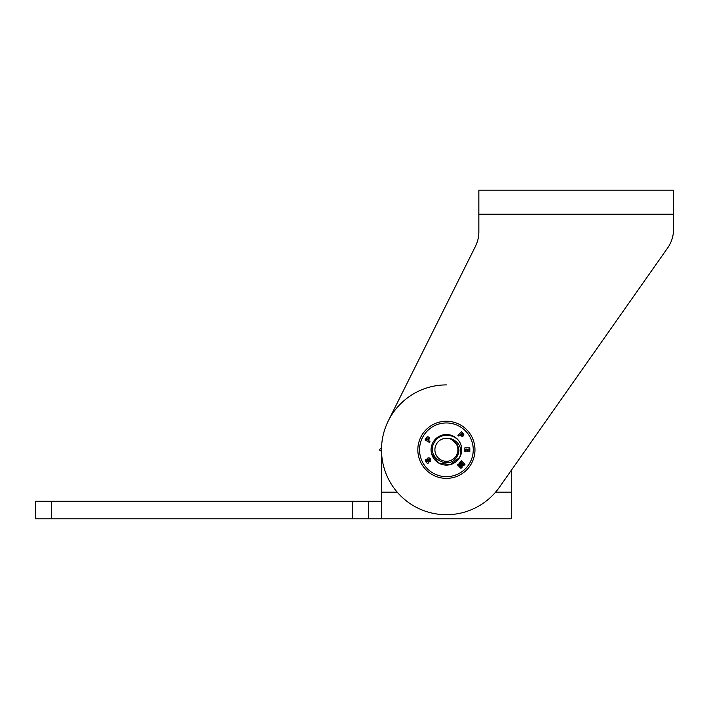 <?xml version="1.0" encoding="UTF-8"?>
<svg xmlns="http://www.w3.org/2000/svg" width="709" height="709" viewBox="0 0 709 709"><rect width="100%" height="100%" fill="white"/><g stroke="black" fill="none" stroke-linecap="round" stroke-linejoin="round"><path stroke-width="1.06" d="M667.648 247.955L499.49 487.136A64.9 64.9 0 0 1 413.143 505.544A64.9 64.9 0 0 1 388.337 420.809L475.429 246.395A32.454 32.454 0 0 0 478.85 231.896L478.85 190.207L673.55 190.207L673.55 229.291A32.454 32.454 0 0 1 667.648 247.955L511.295 470.342L511.295 518.793L35.45 518.793L35.45 501.272L51.677 501.272L51.677 518.793M446.395 384.907A64.9 64.9 0 0 0 388.337 420.809L388.824 419.834M478.85 214.215L673.55 214.215L673.55 229.291M475.429 246.395A32.454 32.454 0 0 0 478.85 231.896M474.968 449.807A28.564 28.564 0 0 0 446.395 421.243A28.564 28.564 0 0 0 417.831 449.807A28.564 28.564 0 0 0 446.395 478.371A28.564 28.564 0 0 0 474.968 449.807M473.249 449.807A26.853 26.853 0 0 0 446.395 422.954A26.853 26.853 0 0 0 419.551 449.807A26.853 26.853 0 0 0 446.395 476.661A26.853 26.853 0 0 0 473.249 449.807M431.072 449.807A15.332 15.332 0 0 1 461.204 445.837C458.298 433.624 439.624 431.249 434.174 442.753C425.178 457.181 449.515 471.653 457.216 456.055C459.051 452.369 459.095 448.655 457.367 444.906L450.694 438.587C459.494 441.999 462.49 448.292 459.671 457.473A15.332 15.332 0 0 1 431.072 449.807L431.595 453.778L438.729 463.083L450.366 464.617L459.671 457.473A15.332 15.332 0 0 0 461.204 445.837M466.868 449.081L465.742 449.081L465.742 451.784L464.838 451.784L464.838 447.831L469.819 447.831L469.819 451.784L468.915 451.784L468.915 449.081L467.789 449.081L467.789 451.58L466.868 451.58L466.868 449.081M459.113 463.163L459.76 462.525L463.544 464.608L460.602 461.674L461.435 460.841L464.962 464.368L463.589 465.742L460.522 463.934L462.339 466.992L460.956 468.374L457.438 464.847L458.262 464.014L461.204 466.947L459.113 463.163M428.325 440.457L429.964 441.397L429.37 442.425L425.054 439.934L426.401 437.595A1.551 1.551 0 0 1 428.52 437.028A1.551 1.551 0 0 1 429.087 439.146L428.325 440.457M430.248 458.705L430.531 459.202A2.233 2.233 0 0 1 430.833 460.469A1.693 1.693 0 0 1 429.991 461.798L429.362 460.699A0.629 0.629 0 0 0 429.751 460.052A1.702 1.702 0 0 0 429.211 459.033A0.487 0.487 0 0 0 428.449 459.264A1.081 1.081 0 0 0 428.511 459.928A12.328 12.328 0 0 1 428.839 461.55A1.108 1.108 0 0 1 426.552 462.49A3.873 3.873 0 0 1 425.489 460.646A1.409 1.409 0 0 1 426.198 459.122L426.818 460.203A0.576 0.576 0 0 0 426.57 460.903A2.038 2.038 0 0 0 427.013 461.577L427.651 461.426A1.524 1.524 0 0 0 427.633 460.877A465.086 465.086 0 0 0 427.252 459.237A1.019 1.019 0 0 1 427.828 458.049A1.914 1.914 0 0 1 430.248 458.705M460.106 434.768L458.776 436.106L457.934 435.273L461.462 431.746L463.367 433.651A1.551 1.551 0 0 1 463.367 435.84A1.551 1.551 0 0 1 461.178 435.84L460.106 434.768M458.962 449.807A12.567 12.567 0 0 1 456.33 457.5M460.744 434.13L461.612 435.007A0.647 0.647 0 0 0 462.534 435.007A0.647 0.647 0 0 0 462.534 434.085L461.656 433.217L460.744 434.13M427.545 440.005L428.165 438.942A0.647 0.647 0 0 0 427.926 438.056A0.647 0.647 0 0 0 427.04 438.295L426.428 439.358L427.545 440.005M381.495 451.837A1.019 1.019 0 0 0 380.6 450.818A1.019 1.019 0 0 1 380.618 448.788A1.019 1.019 0 0 0 380.6 450.818A1.019 1.019 0 0 1 381.495 451.837L381.495 492.188L397.244 492.188M381.495 501.272L368.52 501.272L368.52 518.793M495.077 518.793L511.295 518.793M352.293 518.793L352.293 501.272L51.677 501.272M352.293 501.272L368.52 501.272M381.531 447.804A1.019 1.019 0 0 1 380.618 448.788A1.019 1.019 0 0 0 381.531 447.804M381.495 518.793L381.495 492.188M436.443 444.056A11.495 11.495 0 0 0 440.652 459.76A11.495 11.495 0 0 0 456.357 455.559A11.495 11.495 0 0 0 452.147 439.846A11.495 11.495 0 0 0 436.443 444.056M495.556 492.188L511.295 492.188"/></g></svg>
